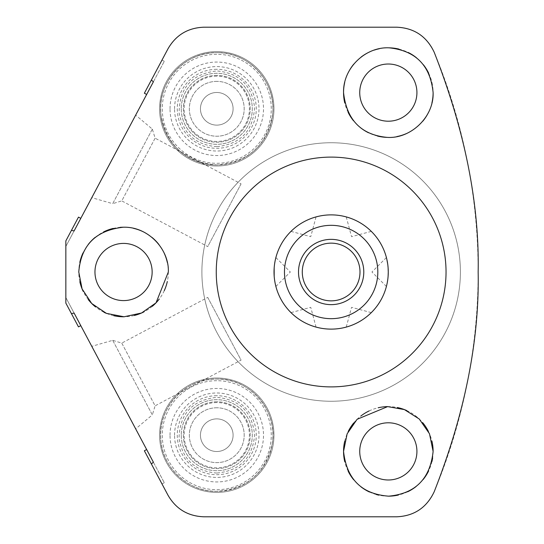 <?xml version="1.0" encoding="UTF-8"?>
<svg xmlns="http://www.w3.org/2000/svg" width="544" height="544" viewBox="0 0 544 544"><rect width="100%" height="100%" fill="white"/><g stroke="black" fill="none" stroke-linecap="round" stroke-linejoin="round"><path stroke-width="0.41" stroke-dasharray="2.72 2.04" d="M331.146 329.12A57.12 57.12 0 0 0 388.266 272A57.12 57.12 0 0 0 331.146 214.88A57.12 57.12 0 0 0 274.026 272A57.12 57.12 0 0 0 331.146 329.12M431.936 102.816A44.785 44.785 0 0 1 428.434 112.54M422.797 121.203A44.785 44.785 0 0 1 415.494 128.214M415.317 128.343A44.785 44.785 0 0 1 406.49 133.545M396.923 136.558A44.785 44.785 0 0 1 387.083 137.374M377.522 136.068A44.785 44.785 0 0 1 368.519 132.77M360.42 127.636A44.785 44.785 0 0 1 353.484 120.741M348.146 112.377A44.785 44.785 0 0 1 344.733 102.836M344.733 82.368A44.785 44.785 0 0 1 348.228 72.685M353.79 64.104A44.785 44.785 0 0 1 361.141 57.025M369.791 51.843A44.785 44.785 0 0 1 374.313 50.075M379.29 48.749A44.785 44.785 0 0 1 389.184 47.838M398.963 49.11A44.785 44.785 0 0 1 408.211 52.482M416.48 57.78A44.785 44.785 0 0 1 423.422 64.79M428.672 73.175A44.785 44.785 0 0 1 431.895 82.26M431.977 82.579A44.785 44.785 0 0 1 433.112 92.609M416.922 92.609A28.594 28.594 0 0 1 388.328 121.203A28.594 28.594 0 0 1 359.734 92.609A28.594 28.594 0 0 1 388.328 64.015A28.594 28.594 0 0 1 416.922 92.609M146.669 449.548L80.791 325.659M144.364 450.772L167.98 495.19A40.732 40.732 0 0 0 203.946 516.8L396.61 516.8A40.732 40.732 0 0 0 434.207 491.728A571.329 571.329 0 0 0 434.207 52.272A40.732 40.732 0 0 0 396.61 27.2L203.946 27.2A40.732 40.732 0 0 0 167.98 48.81L144.364 93.228M80.791 218.341L146.669 94.452M78.486 326.883L65.844 303.103L65.844 297.541L74.086 313.038L65.844 297.541L65.844 303.103L71.454 313.657L65.844 303.103L65.844 240.897L78.486 217.117M416.922 451.391A28.594 28.594 0 0 1 388.328 479.985A28.594 28.594 0 0 1 359.734 451.391A28.594 28.594 0 0 1 388.328 422.797A28.594 28.594 0 0 1 416.922 451.391M152.143 272A28.594 28.594 0 0 1 123.556 300.594A28.594 28.594 0 0 1 94.962 272A28.594 28.594 0 0 1 123.556 243.406A28.594 28.594 0 0 1 152.143 272M460.401 272A129.254 129.254 0 0 1 331.146 401.254A129.254 129.254 0 0 1 201.892 272A129.254 129.254 0 0 1 331.146 142.746A129.254 129.254 0 0 1 460.401 272A129.254 129.254 0 0 1 331.146 401.254A129.254 129.254 0 0 1 201.892 272A129.254 129.254 0 0 1 331.146 142.746A129.254 129.254 0 0 1 460.401 272M159.589 108.8A57.188 57.188 0 0 0 216.77 165.988A57.188 57.188 0 0 0 273.958 108.8A57.188 57.188 0 0 0 216.77 51.612A57.188 57.188 0 0 0 159.589 108.8A57.188 57.188 0 0 0 216.77 165.988A57.188 57.188 0 0 0 273.958 108.8A57.188 57.188 0 0 0 216.77 51.612A57.188 57.188 0 0 0 159.589 108.8M159.589 435.2A57.188 57.188 0 0 0 216.77 492.388A57.188 57.188 0 0 0 273.958 435.2A57.188 57.188 0 0 0 216.77 378.012A57.188 57.188 0 0 0 159.589 435.2A57.188 57.188 0 0 0 216.77 492.388A57.188 57.188 0 0 0 273.958 435.2A57.188 57.188 0 0 0 216.77 378.012A57.188 57.188 0 0 0 159.589 435.2M433.112 451.391A44.785 44.785 0 0 1 432.616 458.007M431.956 461.489A44.785 44.785 0 0 1 428.577 471.022M423.191 479.495A44.785 44.785 0 0 1 416.099 486.52M407.708 491.762A44.785 44.785 0 0 1 398.398 495.026M388.627 496.169A44.785 44.785 0 0 1 378.808 495.149M376.421 494.557A44.785 44.785 0 0 1 369.424 491.987M360.917 486.798A44.785 44.785 0 0 1 353.688 479.774M348.194 471.26A44.785 44.785 0 0 1 344.733 461.625M344.74 441.123A44.785 44.785 0 0 1 348.228 431.46M353.709 422.98A44.785 44.785 0 0 1 360.835 416.038M369.09 410.951A44.785 44.785 0 0 1 378.148 407.782M387.641 406.613A44.785 44.785 0 0 1 397.317 407.517M406.694 410.543A44.785 44.785 0 0 1 415.235 415.596M415.364 415.691A44.785 44.785 0 0 1 422.77 422.77M428.407 431.412A44.785 44.785 0 0 1 431.929 441.164M153.374 462.169L164.295 482.705L153.374 462.169M91.786 346.331L135.674 428.869L91.786 346.331L112.703 340.333L152.34 414.888L135.674 428.869M151.395 463.998L161.99 483.929L151.395 463.998M65.844 246.459L65.844 240.897L65.844 246.459L74.086 230.962L65.844 246.459M151.395 80.002L161.99 60.071L151.395 80.002M71.454 230.343L65.844 240.897L71.454 230.343M153.374 81.831L164.295 61.295L153.374 81.831M135.674 115.131L91.786 197.669L135.674 115.131L152.34 129.112L112.703 203.667L91.786 197.669M152.34 129.112L112.703 203.667L121.768 200.892L155.115 138.183L152.34 129.112M155.115 138.183L121.768 200.892L207.726 246.595L241.067 183.886L155.115 138.183M241.067 183.886L207.726 246.595M112.703 340.333L152.34 414.888L155.115 405.817L121.768 343.108L112.703 340.333M121.768 343.108L155.115 405.817L241.067 360.114L207.726 297.405L121.768 343.108M207.726 297.405L241.067 360.114M167.307 262.453A44.785 44.785 0 0 1 167.314 281.5M164.268 290.659A44.785 44.785 0 0 1 159.236 299.057M152.374 306.272A44.785 44.785 0 0 1 143.902 311.896M134.28 315.479A44.785 44.785 0 0 1 124.032 316.778M113.778 315.704A44.785 44.785 0 0 1 106.134 313.256M104.081 312.324A44.785 44.785 0 0 1 95.465 306.877M88.38 299.717A44.785 44.785 0 0 1 83.096 291.203M79.859 281.812A44.785 44.785 0 0 1 79.852 262.208M83.055 252.885A44.785 44.785 0 0 1 88.244 244.453M95.186 237.347A44.785 44.785 0 0 1 103.632 231.894M113.159 228.439A44.785 44.785 0 0 1 119.966 227.365M123.304 227.222A44.785 44.785 0 0 1 133.545 228.351M143.276 231.792A44.785 44.785 0 0 1 151.939 237.361M159.004 244.637A44.785 44.785 0 0 1 164.186 253.171M216.77 52.659A56.141 56.141 0 0 1 272.911 108.8A56.141 56.141 0 0 1 216.77 164.941A56.141 56.141 0 0 1 160.63 108.8A56.141 56.141 0 0 1 216.77 52.659A56.141 56.141 0 0 1 272.911 108.8A56.141 56.141 0 0 1 216.77 164.941C185.518 162.411 166.913 145.751 160.97 114.961C156.461 82.974 184.484 51.687 216.77 52.659A56.141 56.141 0 0 0 160.63 108.8A56.141 56.141 0 0 0 216.77 164.941C248.431 162.309 267.063 145.357 272.666 114.084C276.61 82.362 248.73 51.721 216.77 52.659M216.77 54.298A54.502 54.502 0 0 0 162.268 108.8A54.502 54.502 0 0 0 216.77 163.302A54.502 54.502 0 0 0 271.272 108.8A54.502 54.502 0 0 0 216.77 54.298M216.77 69.299A39.501 39.501 0 0 0 177.269 108.8A39.501 39.501 0 0 0 216.77 148.301A39.501 39.501 0 0 0 256.272 108.8A39.501 39.501 0 0 0 216.77 69.299M216.77 81.382A27.418 27.418 0 0 0 189.353 108.8A27.418 27.418 0 0 0 216.77 136.218A27.418 27.418 0 0 0 244.188 108.8A27.418 27.418 0 0 0 216.77 81.382A27.418 27.418 0 0 1 244.188 108.8A27.418 27.418 0 0 1 216.77 136.218A27.418 27.418 0 0 1 189.353 108.8A27.418 27.418 0 0 1 216.77 81.382M216.77 92.48A16.32 16.32 0 0 0 200.45 108.8A16.32 16.32 0 0 0 216.77 125.12A16.32 16.32 0 0 0 233.09 108.8A16.32 16.32 0 0 0 216.77 92.48A16.32 16.32 0 0 0 200.45 108.8A16.32 16.32 0 0 0 216.77 125.12A16.32 16.32 0 0 0 233.09 108.8A16.32 16.32 0 0 0 216.77 92.48M216.77 75.378A33.422 33.422 0 0 0 183.348 108.8A33.422 33.422 0 0 0 216.77 142.222A33.422 33.422 0 0 0 250.199 108.8A33.422 33.422 0 0 0 216.77 75.378A33.422 33.422 0 0 0 183.348 108.8A33.422 33.422 0 0 0 216.77 142.222A33.422 33.422 0 0 0 250.199 108.8A33.422 33.422 0 0 0 216.77 75.378M170.034 108.8A46.743 46.743 0 0 1 216.77 62.057A46.743 46.743 0 0 1 263.514 108.8A46.743 46.743 0 0 1 216.77 155.543A46.743 46.743 0 0 1 170.034 108.8M174.556 108.8A42.214 42.214 0 0 1 216.77 66.586A42.214 42.214 0 0 1 258.992 108.8A42.214 42.214 0 0 1 216.77 151.014A42.214 42.214 0 0 1 174.556 108.8M181.261 108.8A35.51 35.51 0 0 0 216.77 144.31A35.51 35.51 0 0 0 252.287 108.8A35.51 35.51 0 0 0 216.77 73.29A35.51 35.51 0 0 0 181.261 108.8A35.51 35.51 0 0 1 216.77 73.29A35.51 35.51 0 0 1 252.287 108.8A35.51 35.51 0 0 1 216.77 144.31A35.51 35.51 0 0 1 181.261 108.8M216.77 379.059A56.141 56.141 0 0 1 272.911 435.2A56.141 56.141 0 0 1 216.77 491.341A56.141 56.141 0 0 1 160.63 435.2A56.141 56.141 0 0 1 216.77 379.059A56.141 56.141 0 0 1 272.911 435.2A56.141 56.141 0 0 1 216.77 491.341C188.374 491.987 162.384 467.962 160.806 439.606C157.413 408.15 185.144 378.148 216.77 379.059A56.141 56.141 0 0 0 160.63 435.2A56.141 56.141 0 0 0 216.77 491.341C246.833 489.11 265.316 473.321 272.224 443.986C278.48 411.278 250.056 377.998 216.77 379.059M216.77 380.698A54.502 54.502 0 0 0 162.268 435.2A54.502 54.502 0 0 0 216.77 489.702A54.502 54.502 0 0 0 271.272 435.2A54.502 54.502 0 0 0 216.77 380.698M216.77 395.699A39.501 39.501 0 0 0 177.269 435.2A39.501 39.501 0 0 0 216.77 474.701A39.501 39.501 0 0 0 256.272 435.2A39.501 39.501 0 0 0 216.77 395.699M216.77 407.782A27.418 27.418 0 0 0 189.353 435.2A27.418 27.418 0 0 0 216.77 462.618A27.418 27.418 0 0 0 244.188 435.2A27.418 27.418 0 0 0 216.77 407.782A27.418 27.418 0 0 1 244.188 435.2A27.418 27.418 0 0 1 216.77 462.618A27.418 27.418 0 0 1 189.353 435.2A27.418 27.418 0 0 1 216.77 407.782M216.77 418.88A16.32 16.32 0 0 0 200.45 435.2A16.32 16.32 0 0 0 216.77 451.52A16.32 16.32 0 0 0 233.09 435.2A16.32 16.32 0 0 0 216.77 418.88A16.32 16.32 0 0 0 200.45 435.2A16.32 16.32 0 0 0 216.77 451.52A16.32 16.32 0 0 0 233.09 435.2A16.32 16.32 0 0 0 216.77 418.88M216.77 401.778A33.422 33.422 0 0 0 183.348 435.2A33.422 33.422 0 0 0 216.77 468.622A33.422 33.422 0 0 0 250.199 435.2A33.422 33.422 0 0 0 216.77 401.778A33.422 33.422 0 0 0 183.348 435.2A33.422 33.422 0 0 0 216.77 468.622A33.422 33.422 0 0 0 250.199 435.2A33.422 33.422 0 0 0 216.77 401.778M170.034 435.2A46.743 46.743 0 0 1 216.77 388.457A46.743 46.743 0 0 1 263.514 435.2A46.743 46.743 0 0 1 216.77 481.943A46.743 46.743 0 0 1 170.034 435.2M174.556 435.2A42.214 42.214 0 0 1 216.77 392.986A42.214 42.214 0 0 1 258.992 435.2A42.214 42.214 0 0 1 216.77 477.414A42.214 42.214 0 0 1 174.556 435.2M181.261 435.2A35.51 35.51 0 0 0 216.77 470.71A35.51 35.51 0 0 0 252.287 435.2A35.51 35.51 0 0 0 216.77 399.69A35.51 35.51 0 0 0 181.261 435.2A35.51 35.51 0 0 1 216.77 399.69A35.51 35.51 0 0 1 252.287 435.2A35.51 35.51 0 0 1 216.77 470.71A35.51 35.51 0 0 1 181.261 435.2M370.716 313.194L370.342 313.548L370.716 313.194M369.016 314.765L366.404 316.941L369.016 314.765M366.153 317.132L363.208 319.267L366.16 317.125M362.399 319.811L356.918 322.973M359.666 321.49L356.993 322.932M356.048 323.408L352.716 324.89L356.048 323.408M352.43 325.006L349.241 326.176L352.43 325.006M347.521 326.72L347.038 326.862L347.521 326.72M359.747 321.443L362.318 319.858M388.11 276.155L387.709 279.936M387.212 282.921L386.73 285.138M387.226 282.853L387.376 282.016M387.729 279.806L388.117 276.121M388.11 267.845L387.716 264.105M387.709 264.071L386.73 258.862M387.729 264.187L388.266 272M347.038 217.138L347.521 217.28L347.038 217.138M349.241 217.824L352.43 218.994L349.241 217.824M352.723 219.11L356.048 220.592L352.716 219.11M356.925 221.027L362.399 224.189M359.74 222.55L362.331 224.142M363.208 224.733L366.16 226.875L363.208 224.733M366.404 227.059L369.016 229.235L366.404 227.059M370.342 230.452L370.716 230.806L370.342 230.452M359.666 222.51L357 221.068M274.176 276.155L274.57 279.895M275.08 282.928L275.556 285.138M275.074 282.914L274.577 279.929M274.564 279.813L274.026 272M274.176 267.845L274.577 264.064M275.08 261.079L275.556 258.862M275.067 261.147L274.91 261.984M274.557 264.194L274.169 267.879M315.255 326.862L314.765 326.72L315.255 326.862M313.045 326.176L309.856 325.006L313.045 326.176M309.563 324.89L306.238 323.408L309.57 324.89M305.361 322.973L299.887 319.811M302.546 321.45L299.962 319.858M299.078 319.267L296.126 317.125L299.078 319.267M295.882 316.941L293.277 314.765L295.882 316.941M291.944 313.548L291.577 313.194L291.944 313.548M302.62 321.49L305.286 322.932M291.577 230.806L291.944 230.452L291.577 230.806M293.277 229.235L295.882 227.059L293.277 229.235M296.133 226.868L299.078 224.733L296.126 226.875M299.887 224.189L305.368 221.027M302.62 222.51L305.293 221.068M306.238 220.592L309.57 219.11L306.238 220.592M309.856 218.994L313.045 217.824L309.856 218.994M314.765 217.28L315.255 217.138L314.765 217.28M302.539 222.557L299.968 224.142M359.999 272A28.852 28.852 0 0 0 331.146 243.148A28.852 28.852 0 0 0 302.287 272A28.852 28.852 0 0 1 331.146 243.148A28.852 28.852 0 0 1 359.999 272A28.852 28.852 0 0 1 331.146 300.852A28.852 28.852 0 0 1 302.287 272A28.852 28.852 0 0 0 331.146 300.852A28.852 28.852 0 0 0 359.999 272M316.037 327.087L310.746 307.333L290.992 312.623M290.992 231.377L310.746 236.667L316.037 216.913M371.294 312.623L351.546 307.333L346.249 327.087M346.249 216.913L351.546 236.667L371.294 231.377M363.786 272A32.64 32.64 0 0 0 331.146 239.36A32.64 32.64 0 0 0 298.506 272A32.64 32.64 0 0 0 331.146 304.64A32.64 32.64 0 0 0 363.786 272M216.77 76.16A32.64 32.64 0 0 0 184.13 108.8A32.64 32.64 0 0 0 216.77 141.44A32.64 32.64 0 0 0 249.41 108.8A32.64 32.64 0 0 0 216.77 76.16M216.77 402.56A32.64 32.64 0 0 0 184.13 435.2A32.64 32.64 0 0 0 216.77 467.84A32.64 32.64 0 0 0 249.41 435.2A32.64 32.64 0 0 0 216.77 402.56M161.99 483.929L164.295 482.705M161.99 60.071L164.295 61.295M216.77 146.662C195.69 144.956 183.144 133.722 179.139 112.955C179.275 87.836 191.821 73.828 216.77 70.938C239.217 73.018 251.831 85.238 254.619 107.61C252.94 131.226 240.326 144.242 216.77 146.662M216.77 473.062C195.146 471.213 182.566 459.585 179.03 438.172C179.799 413.644 192.386 400.03 216.77 397.338C239.768 399.582 252.389 412.202 254.633 435.2C252.389 458.198 239.768 470.818 216.77 473.062M275.883 286.457L290.346 272L275.883 257.543M386.403 286.457L371.946 272L386.403 257.543"/><path stroke-width="0.82" d="M216.254 272A114.893 114.893 0 0 1 331.146 157.107A114.893 114.893 0 0 1 446.039 272A114.893 114.893 0 0 1 331.146 386.893A114.893 114.893 0 0 1 216.254 272M74.086 230.962L71.454 230.343L78.486 217.117L80.791 218.341L74.086 230.962L153.374 81.831L146.669 94.452L144.364 93.228L167.98 48.81C175.95 35 187.938 27.792 203.946 27.2L396.61 27.2C414.093 27.928 426.625 36.285 434.207 52.272C464.814 130.336 479.461 203.578 478.156 272C479.468 340.428 464.821 413.671 434.207 491.728C426.625 507.715 414.093 516.072 396.61 516.8L203.946 516.8C187.938 516.208 175.95 509 167.98 495.19L144.364 450.772L146.669 449.548L153.374 462.169L151.395 463.998M71.454 313.657L74.086 313.038L80.791 325.659L78.486 326.883L65.844 303.103L65.844 240.897L71.454 230.343M78.771 272C81.015 245.269 95.86 230.343 123.304 227.222C148.254 226.392 169.354 249.512 168.334 272L156.026 302.838L141.583 312.99L124.032 316.778L106.42 313.378L91.712 303.491L82.09 288.918L78.771 272M151.395 80.002L153.374 81.831M344.733 102.836A44.785 44.785 0 0 1 343.55 92.609C342.924 67.789 365.718 46.587 389.184 47.838C415.752 50.66 430.392 65.586 433.112 92.609C434.003 117.286 410.36 139.067 387.083 137.374C361.182 134.871 346.671 119.952 343.55 92.609A44.785 44.785 0 0 1 344.733 82.368M433.112 92.609A44.785 44.785 0 0 1 431.936 102.816M428.434 112.54A44.785 44.785 0 0 1 422.797 121.203M406.49 133.545A44.785 44.785 0 0 1 396.923 136.558M387.083 137.374A44.785 44.785 0 0 1 377.522 136.068M368.519 132.77A44.785 44.785 0 0 1 360.42 127.636M353.484 120.741A44.785 44.785 0 0 1 348.146 112.377M348.228 72.685A44.785 44.785 0 0 1 353.79 64.104M361.141 57.025A44.785 44.785 0 0 1 369.791 51.843M374.313 50.075A44.785 44.785 0 0 1 379.29 48.749M389.184 47.838A44.785 44.785 0 0 1 398.963 49.11M408.211 52.482A44.785 44.785 0 0 1 416.48 57.78M423.422 64.79A44.785 44.785 0 0 1 428.672 73.175M416.922 92.609A28.594 28.594 0 0 1 388.328 121.203A28.594 28.594 0 0 1 359.734 92.609A28.594 28.594 0 0 1 388.328 64.015A28.594 28.594 0 0 1 416.922 92.609M416.922 451.391A28.594 28.594 0 0 1 388.328 479.985A28.594 28.594 0 0 1 359.734 451.391A28.594 28.594 0 0 1 388.328 422.797A28.594 28.594 0 0 1 416.922 451.391M432.616 458.007A44.785 44.785 0 0 1 431.956 461.489M428.577 471.022A44.785 44.785 0 0 1 423.191 479.495M416.099 486.52A44.785 44.785 0 0 1 407.708 491.762M398.398 495.026A44.785 44.785 0 0 1 388.627 496.169M378.808 495.149A44.785 44.785 0 0 1 376.421 494.557M369.424 491.987A44.785 44.785 0 0 1 360.917 486.798M353.688 479.774A44.785 44.785 0 0 1 348.194 471.26M344.733 461.625A44.785 44.785 0 0 1 344.74 441.123M348.228 431.46A44.785 44.785 0 0 1 353.709 422.98M360.835 416.038A44.785 44.785 0 0 1 369.09 410.951M378.148 407.782A44.785 44.785 0 0 1 387.641 406.613M397.317 407.517A44.785 44.785 0 0 1 406.694 410.543M422.77 422.77A44.785 44.785 0 0 1 428.407 431.412M431.929 441.164A44.785 44.785 0 0 1 433.112 451.391C430.182 478.781 415.351 493.707 388.627 496.169C361.699 494.081 346.671 479.155 343.55 451.391L347.154 433.786L357.102 419.295L387.641 406.613L404.396 409.591L419.261 419.009L429.495 433.772L433.112 451.391M153.374 462.169L74.086 313.038M167.314 281.5A44.785 44.785 0 0 1 164.268 290.659M159.236 299.057A44.785 44.785 0 0 1 152.374 306.272M143.902 311.896A44.785 44.785 0 0 1 134.28 315.479M124.032 316.778A44.785 44.785 0 0 1 113.778 315.704M106.134 313.256A44.785 44.785 0 0 1 104.081 312.324M95.465 306.877A44.785 44.785 0 0 1 88.38 299.717M83.096 291.203A44.785 44.785 0 0 1 79.859 281.812M79.852 262.208A44.785 44.785 0 0 1 83.055 252.885M88.244 244.453A44.785 44.785 0 0 1 95.186 237.347M103.632 231.894A44.785 44.785 0 0 1 113.159 228.439M119.966 227.365A44.785 44.785 0 0 1 123.304 227.222M133.545 228.351A44.785 44.785 0 0 1 143.276 231.792M151.939 237.361A44.785 44.785 0 0 1 159.004 244.637M164.186 253.171A44.785 44.785 0 0 1 167.307 262.453M152.143 272A28.594 28.594 0 0 1 123.556 300.594A28.594 28.594 0 0 1 94.962 272A28.594 28.594 0 0 1 123.556 243.406A28.594 28.594 0 0 1 152.143 272M371.294 312.623L370.716 313.194L371.294 312.623M370.342 313.548L369.016 314.765L370.342 313.548M349.241 326.176L347.521 326.72L349.241 326.176M347.038 326.862L346.249 327.087L347.038 326.862M388.117 276.121L388.266 272L388.11 276.155M387.709 279.936L387.212 282.921M386.73 285.138L386.437 286.321M386.519 286.022L386.723 285.185M386.75 285.063L387.226 282.853M387.376 282.016L387.729 279.806M388.266 272L388.11 267.845M387.716 264.105L386.75 258.937M386.73 258.862L386.437 257.679M386.512 257.978L386.716 258.808M346.249 216.913L347.038 217.138L346.249 216.913M347.521 217.28L349.241 217.824L347.521 217.28M369.016 229.235L370.342 230.452L369.016 229.235M370.716 230.806L371.294 231.377L370.716 230.806M274.169 267.879L274.176 276.155M274.57 279.895L275.08 282.928M275.556 285.138L275.849 286.321M275.774 286.022L275.57 285.192M275.536 285.063L275.074 282.914M274.026 272L274.176 267.845M274.577 264.064L275.08 261.079M275.556 258.862L275.849 257.679M275.774 257.978L275.57 258.815M275.536 258.937L275.067 261.147M274.91 261.984L274.557 264.194M316.037 327.087L315.255 326.862L316.037 327.087M314.765 326.72L313.045 326.176L314.765 326.72M293.277 314.765L291.944 313.548L293.277 314.765M291.577 313.194L290.992 312.623L291.577 313.194M290.992 231.377L291.577 230.806L290.992 231.377M291.944 230.452L293.277 229.235L291.944 230.452M313.045 217.824L314.765 217.28L313.045 217.824M315.255 217.138L316.037 216.913L315.255 217.138M331.146 329.12A57.12 57.12 0 0 1 274.026 272A57.12 57.12 0 0 1 331.146 214.88A57.12 57.12 0 0 1 388.266 272A57.12 57.12 0 0 1 331.146 329.12A57.12 57.12 0 0 0 388.266 272A57.12 57.12 0 0 0 331.146 214.88A57.12 57.12 0 0 0 274.026 272A57.12 57.12 0 0 0 331.146 329.12M359.999 272A28.852 28.852 0 0 0 331.146 243.148A28.852 28.852 0 0 0 302.287 272A28.852 28.852 0 0 0 331.146 300.852A28.852 28.852 0 0 0 359.999 272M363.786 272A32.64 32.64 0 0 0 331.146 239.36A32.64 32.64 0 0 0 298.506 272A32.64 32.64 0 0 0 331.146 304.64A32.64 32.64 0 0 0 363.786 272M331.146 318.675A46.675 46.675 0 0 1 284.471 272A46.675 46.675 0 0 1 331.146 225.325A46.675 46.675 0 0 1 377.822 272A46.675 46.675 0 0 1 331.146 318.675"/></g></svg>
